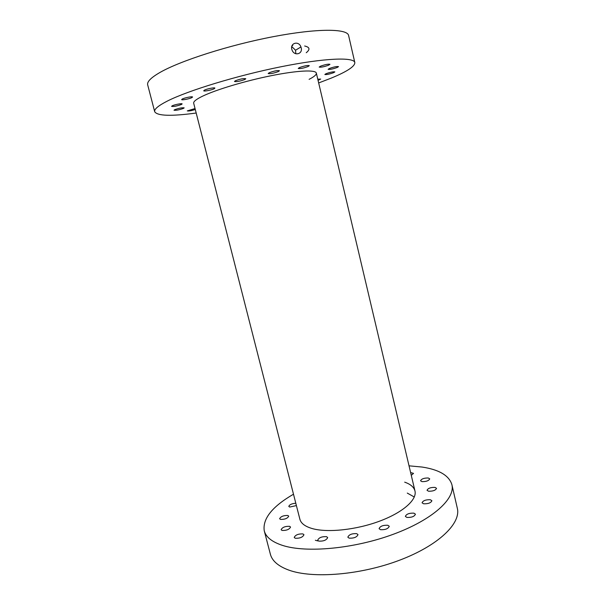 <?xml version="1.0" encoding="UTF-8"?>
<svg xmlns="http://www.w3.org/2000/svg" width="605" height="605" viewBox="0 0 605 605"><rect width="100%" height="100%" fill="white"/><g stroke="black" fill="none" stroke-linecap="round" stroke-linejoin="round"><path stroke-width="0.91" d="M196.186 113.029C171.177 116.41 157.345 115.979 154.706 111.728C154.025 109.263 158.245 105.709 167.358 101.065C187.875 90.637 236.842 75.633 280.705 66.822C324.643 57.967 354.016 56.938 354.825 62.58C354.946 66.406 347.028 71.609 331.071 78.174L318.669 82.946M154.706 111.728L147.688 84.881C146.849 81.811 150.94 77.674 159.947 72.471C180.237 60.787 229.257 45.042 273.43 36.64C317.67 28.185 347.489 28.548 348.609 35.529L354.825 62.58M301.146 47.644L300.927 46.956C298.885 40.626 290.067 42.819 291.799 49.27L292.049 50.079C294.31 56.439 303.135 54.042 301.146 47.644M295.83 53.747L295.55 50.223L291.769 46.57M404.692 482.162C410.523 484.181 413.949 487.116 414.969 490.98C417.193 499.654 403.111 512.382 379.721 521.109C356.383 529.867 327.668 532.907 312.392 528.611C305.147 526.531 300.98 523.416 299.883 519.241L193.691 103.236C193.29 101.595 196.292 99.22 202.683 96.127C216.182 89.631 245.585 80.813 271.592 75.625C297.652 70.407 315.727 69.635 316.347 73.107C316.596 74.665 314.176 76.744 309.102 79.338M299.407 67.616L298.235 68.471C300.05 68.887 303.332 68.236 308.096 66.52L309.306 65.642C307.484 65.227 304.186 65.885 299.407 67.616M320.416 66.225L319.183 67.079C320.884 67.457 324.053 66.822 328.681 65.174L329.952 64.296C328.235 63.918 325.059 64.561 320.416 66.225M329.354 68.494L328.137 69.318C329.748 69.658 332.795 69.038 337.265 67.465L338.52 66.626C336.902 66.285 333.847 66.905 329.354 68.494M326.004 73.712L324.84 74.483C326.405 74.786 329.339 74.181 333.657 72.676L334.852 71.897C333.279 71.594 330.33 72.199 326.004 73.712M318.056 80.336L320.688 79.066L317.791 79.21M195.037 108.537L187.293 110.896C188.488 111.222 191.157 110.775 195.294 109.543M174.648 109.702L173.998 110.231C176.01 110.533 179.171 109.921 183.489 108.393L184.17 107.864C182.15 107.554 178.974 108.166 174.648 109.702M172.243 105.807L171.578 106.367C173.68 106.714 176.963 106.087 181.439 104.483L182.135 103.916C182.226 103.153 174.542 104.62 172.243 105.807M182.377 98.97L181.651 99.575C181.606 100.385 189.373 98.902 191.815 97.647L192.571 97.027C192.655 96.21 184.79 97.707 182.377 98.97M204.535 90.1L203.719 90.773C203.673 91.612 211.455 90.13 214.049 88.814L214.904 88.118C214.979 87.271 207.099 88.769 204.535 90.1M235.413 80.737L234.475 81.493C236.525 81.94 239.966 81.282 244.806 79.512L245.781 78.741C243.717 78.295 240.261 78.96 235.413 80.737M269.255 72.721L268.181 73.545C270.125 73.984 273.505 73.326 278.345 71.572L279.45 70.732C277.506 70.286 274.103 70.951 269.255 72.721M293.493 494.209C272.258 506.544 262.51 518.727 264.241 530.751L270.367 554.18C272.106 560.926 278.285 566.242 288.903 570.137C312.785 578.834 360.61 575.037 399.625 560.185C438.746 545.385 461.184 523.234 457.32 508.261L451.89 484.658C449.091 475.53 439.154 469.654 422.071 467.045L409.033 465.827M264.241 530.751C265.86 537.043 271.947 541.921 282.49 545.392C306.213 553.159 354.106 548.811 393.379 534.245C432.741 519.733 455.52 498.618 451.89 484.658M315.349 540.273L317.852 540.915L315.349 540.273M414.304 497.007L407.278 493.083M296.397 505.591L289.697 507.05L288.804 506.408C289.47 504.653 291.799 503.594 295.8 503.224M430.336 499.73L431.894 500.721C430.942 502.906 428.174 503.927 423.598 503.783L422.071 502.8C423.016 500.622 425.769 499.594 430.336 499.73M410.613 472.543L413.51 473.375L411.279 475.333M356.708 533.648L358.001 534.623C356.882 537.202 353.917 538.382 349.1 538.14L347.845 537.18C348.956 534.601 351.913 533.428 356.708 533.648M302.923 533.92L303.96 534.737C302.757 537.27 299.838 538.442 295.217 538.253L294.212 537.452C295.406 534.926 298.31 533.746 302.923 533.92M387.835 525.269L389.265 526.289C388.206 528.778 385.279 529.912 380.477 529.685L379.085 528.679C380.129 526.191 383.048 525.057 387.835 525.269M435.01 487.396L436.538 488.326C435.615 490.36 432.946 491.328 428.529 491.222L427.039 490.307C427.947 488.28 430.609 487.305 435.01 487.396M428.28 477.995L429.724 478.842C428.816 480.763 426.23 481.693 421.98 481.633L420.558 480.786C421.458 478.873 424.037 477.942 428.28 477.995M289.606 526.312L290.559 527.046C289.356 529.458 286.52 530.593 282.051 530.449L281.121 529.715C282.323 527.31 285.152 526.176 289.606 526.312M326.534 536.658L327.683 537.558C326.511 540.159 323.546 541.346 318.797 541.12L317.678 540.235C318.843 537.641 321.792 536.453 326.534 536.658M287.814 515.483L288.729 516.163C287.549 518.424 284.811 519.506 280.508 519.4L279.616 518.727C280.788 516.473 283.518 515.392 287.814 515.483M413.911 513.161L415.431 514.189C414.433 516.534 411.574 517.615 406.855 517.419L405.373 516.398C406.356 514.061 409.207 512.98 413.911 513.161M292.102 45.572L292.76 45.534M304.655 46.003C309.798 47.175 310.327 49.413 306.251 52.726M295.55 50.223L300.927 46.956M414.969 490.98L316.347 73.107"/></g></svg>
